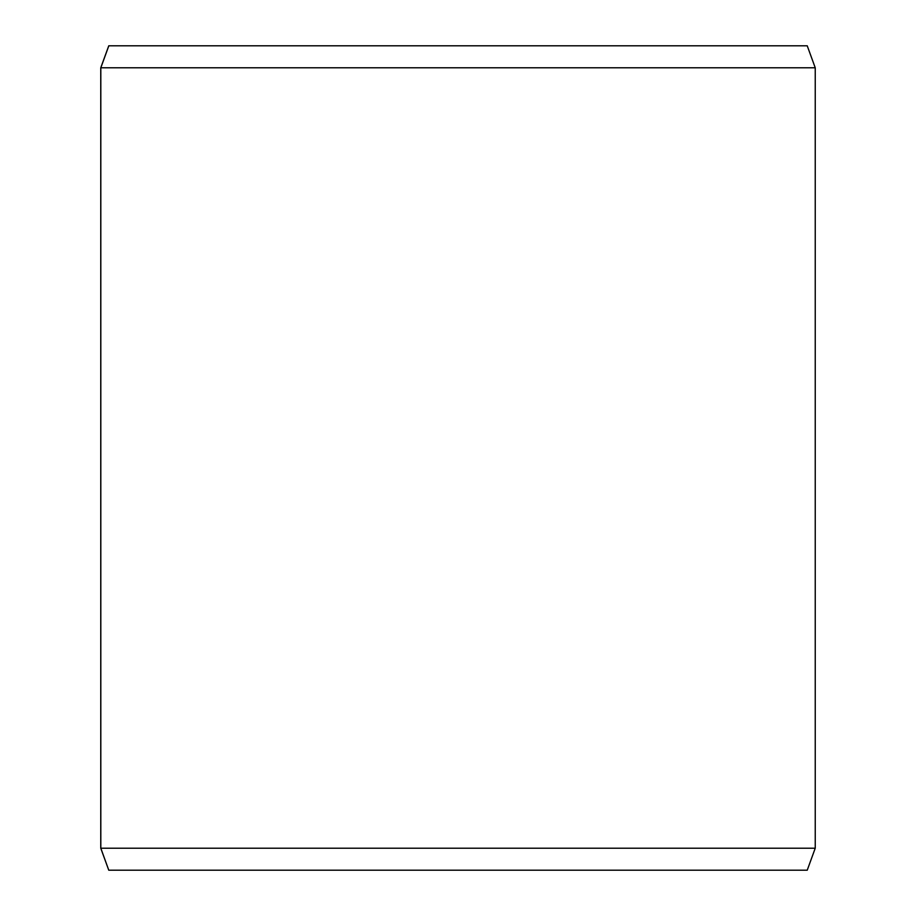 <?xml version="1.0" encoding="UTF-8"?>
<svg xmlns="http://www.w3.org/2000/svg" width="916" height="916" viewBox="0 0 916 916"><rect width="100%" height="100%" fill="white"/><g stroke="black" fill="none" stroke-linecap="round" stroke-linejoin="round"><path stroke-width="1.37" d="M108.809 870.2L807.236 870.2L815.24 848.216L815.24 67.784L807.236 45.8L108.764 45.8L100.76 67.784L100.76 848.216L108.764 870.2L100.817 848.216L100.817 67.784L108.809 45.8M815.24 67.784L100.817 67.784M815.24 848.216L100.817 848.216"/></g></svg>
